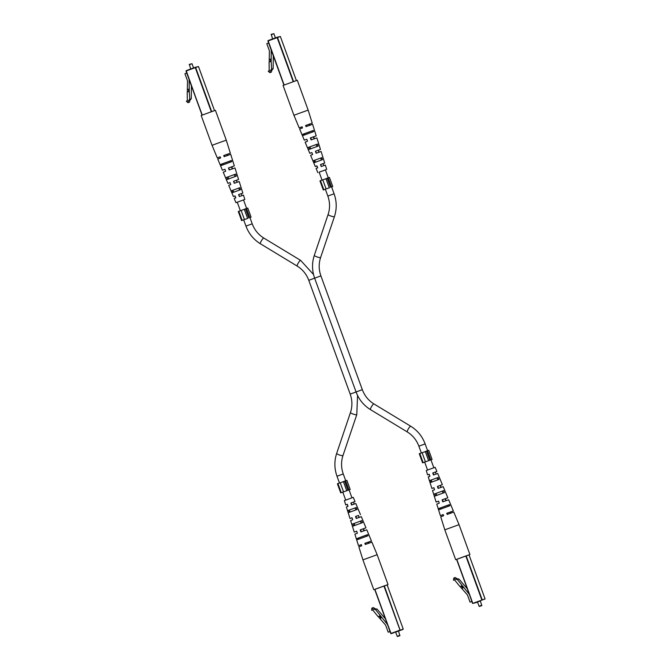 <?xml version="1.0" encoding="UTF-8"?>
<svg xmlns="http://www.w3.org/2000/svg" width="670" height="670" viewBox="0 0 670 670"><rect width="100%" height="100%" fill="white"/><g stroke="black" fill="none" stroke-linecap="round" stroke-linejoin="round"><path stroke-width="1" d="M235.957 202.683L244.826 199.451L235.957 202.683L234.207 198.488L235.806 197.868L235.053 195.891L233.386 196.528L228.721 185.339L230.74 184.568L229.986 182.583L227.909 183.379L229.994 182.6M239.894 187.692L240.522 189.711L231.895 192.876L231.075 190.925L239.894 187.692L238.822 188.077L239.475 190.096M235.647 174.091L236.284 176.118L226.401 179.744L225.581 177.785L235.647 174.091L234.458 174.527L235.103 176.545M231.401 160.49L231.761 161.654L220.564 165.758L220.095 164.644L231.401 160.49L230.078 160.976L230.447 162.132M217.047 143.464L212.055 145.34L201.184 115.475L215.405 110.299L226.276 140.164L217.047 143.464M223.001 164.904L222.541 163.781L230.095 161.035L222.549 163.798M220.196 156.822L217.298 157.927L220.196 156.839L220.623 157.952L217.767 159.05L222.432 170.239L224.936 169.292M227.909 183.379L223.244 172.19L225.681 171.26L224.927 169.284L222.432 170.239M233.386 196.528L235.053 195.9M232.942 192.499L232.138 190.531L238.822 188.077M227.574 179.309L226.778 177.349L234.458 174.527M221.879 165.281L221.427 164.158L230.078 160.976M228.696 178.932L227.901 176.972M226.778 177.349L225.581 177.785M232.138 190.531L231.075 190.925M221.427 164.158L220.095 164.644M233.872 181.168L238.587 179.493L233.52 181.294L234.617 183.153M236.51 180.289L237.205 182.29M233.52 181.294L234.274 183.27L239.215 181.52L242.841 193.086L238.579 194.593L239.642 196.469M224.157 155.381L230.354 153.179L223.721 155.532L224.157 155.381L224.584 156.52M227.457 154.284L227.859 155.423M223.721 155.532L224.148 156.663L230.715 154.334L234.333 165.9L228.453 167.986L229.601 169.837M228.855 167.852L234.333 165.9M231.837 166.855L232.532 168.857M228.453 167.986L229.207 169.971L234.969 167.927L238.587 179.493M241.25 193.697L242.841 193.086M238.579 194.593L239.332 196.578L243.47 195.112L244.826 199.451M236.77 173.714L237.406 175.741M232.523 160.122L232.884 161.277M227.021 154.427L227.423 155.566M241.954 195.632L241.234 193.655L241.887 193.437L238.897 194.493M187.726 91.765L187.206 92.301L187.332 100.818L186.352 101.178L187.927 102.686L189.459 102.175L190.121 99.956L191.277 98.724L191.427 85.927M189.124 80.216L189.292 91.664L187.324 91.757L187.508 80.81L184.92 73.7L186.737 73.03M187.927 102.686L188.588 100.466L189.752 99.235L189.292 91.664M189.752 99.235L191.277 98.724M188.588 100.466L190.121 99.956M188.488 91.773L188.789 89.244L187.625 89.236M188.454 89.361L187.29 89.345M188.823 91.656L188.789 89.244M191.947 63.751L189.233 64.739M189.401 64.354L192.014 63.725L193.546 67.946M422.603 462.844L419.286 453.741L419.814 453.54L423.13 462.643L422.603 462.844L424.688 462.132M430.944 459.855L432.075 459.419L428.758 450.315L426.489 451.086L429.805 460.19L428.599 460.65L430.936 459.829L433.825 467.769M432.075 459.419L429.805 460.19M428.599 460.65L425.283 451.546L426.489 451.086M419.814 453.54L422.117 452.711L425.425 461.814L424.671 462.107L428.741 460.659M422.125 452.744L425.308 451.597M423.13 462.643L425.425 461.814M427.493 450.726L430.81 459.829M365.72 544.325L365.317 543.177L371.448 541L364.882 543.32L365.284 544.467L371.909 542.114L377.16 554.701L362.931 559.877L358.86 546.862L361.75 545.757L361.356 544.618L358.5 545.707L354.882 534.141L357.378 533.186L356.683 531.184L354.246 532.114L350.628 520.548L352.705 519.753L352.01 517.751L349.991 518.521L352.018 517.759M351.884 504.912L351.18 502.919L355.008 501.554L353.257 497.358L344.38 500.591L345.737 504.929L347.253 504.409M354.757 525.514L354.112 523.513M359.137 539.065L358.76 537.909L366.23 535.188L358.768 537.926M367.529 534.66L367.989 535.774L356.691 539.919L356.331 538.764L367.529 534.66L357.638 538.286L358.014 539.434M361.691 520.674L362.512 522.634L352.445 526.327L351.809 524.3L361.691 520.674L352.981 523.873L353.634 525.891M356.197 507.533L357.018 509.493L348.199 512.726L347.571 510.699L356.197 507.533L348.618 510.314L349.271 512.332M358.5 545.707L361.365 544.635M354.246 532.114L356.683 531.201M349.991 518.521L346.373 506.956L348.04 506.311L347.345 504.317L345.737 504.929M374.697 589.441L387.151 584.918L403.206 629.013L387.143 584.918L388.031 584.567L374.697 589.458M375.292 589.173L383.541 586.149M347.571 510.699L348.618 510.314M351.809 524.3L352.981 523.873M356.331 538.764L357.638 538.286M358.383 515.506L355.536 516.453L356.231 518.454L361.306 516.662L365.962 527.851L360.209 529.886L365.962 527.851M358.475 515.473L359.229 517.458M368.592 542.089L369.019 543.219M360.209 529.886L360.904 531.888L366.783 529.811L371.448 541M363.534 528.781L364.287 530.766M355.008 501.554L350.871 503.019L351.566 505.021L355.82 503.513L360.485 514.702M369.111 535.405L368.651 534.283M363.634 522.257L362.813 520.305M358.375 515.498L355.887 516.336L356.591 518.337M368.157 542.231L368.584 543.362M361.306 531.754L360.602 529.761M355.954 509.887L355.15 507.919M361.314 523.069L360.519 521.109M366.666 536.26L366.214 535.137M384.429 585.823L387.017 584.969M364.882 543.32L365.317 543.177M378.684 616.568L377.997 616.5L372.621 609.909L371.641 610.269L371.884 608.092L373.81 609.365L375.493 609.558L387.419 624.398M390.007 631.509L388.181 632.179L385.593 625.068L378.424 616.802L379.999 615.613M371.884 608.092L373.408 607.581L375.342 608.854L377.017 609.047L385.359 618.745M377.017 609.047L375.493 609.558M375.342 608.854L373.81 609.365M372.646 609.934L371.641 610.269M379.639 615.923L381.163 617.79L380.284 618.552M381.163 617.79L379.949 618.661M390.024 631.567L388.181 632.179M380.82 617.899L379.304 616.031M397.268 636.299L399.973 635.311M397.586 636.5L399.864 635.671L397.201 636.316L395.635 632.028M311.483 139.796L310.738 137.811L313.392 136.889L314.104 138.841M232.222 168.882L231.51 166.93L228.855 167.869M311.868 152.542L309.791 153.338L311.877 152.559L312.622 154.527L310.604 155.298L315.269 166.487L316.877 165.934M319.154 172.19L325.411 169.912M321.776 157.643L322.404 159.669L313.778 162.835L312.957 160.884L321.776 157.643L320.704 158.036L321.357 160.055M317.53 144.05L318.166 146.077L308.284 149.695L307.463 147.743L317.53 144.05L316.341 144.486L316.985 146.504M313.284 130.449L313.644 131.605L302.446 135.717L301.977 134.595L313.284 130.449L311.96 130.935L312.329 132.09M298.929 113.423L293.937 115.299L283.067 85.433L297.287 80.249L308.158 110.123L298.929 113.423M310.051 131.722L304.431 133.749L310.051 131.722M309.791 153.338L305.126 142.149L307.564 141.219L306.81 139.234L304.314 140.189L299.649 129L302.505 127.911L302.078 126.781L299.18 127.886L302.111 126.873M304.314 140.189L306.843 139.318M317.831 172.642L316.089 168.446L317.689 167.827L316.935 165.85L315.269 166.487M314.825 162.45L314.021 160.49L320.704 158.036M309.456 149.268L308.661 147.299L316.341 144.486M303.761 135.231L303.309 134.109L311.96 130.935M304.884 134.863L304.423 133.74M310.578 148.891L309.783 146.931M328.292 177.826L325.394 169.87L325.829 169.728L319.146 172.173M302.078 126.798L300.562 127.384L302.103 126.856M306.818 139.251L305.553 139.737L306.835 139.301M308.661 147.299L307.463 147.743M314.021 160.49L312.957 160.884M303.309 134.109L301.977 134.595M315.754 151.127L320.469 149.452L315.403 151.244L316.5 153.112M318.392 150.248L319.088 152.249M315.403 151.244L316.156 153.229L321.097 151.479L324.724 163.044L320.461 164.552L321.525 166.428M306.039 125.34L312.228 123.138L305.604 125.483L306.039 125.34L306.466 126.479M309.339 124.243L309.741 125.382M305.604 125.483L306.031 126.622L312.597 124.293L316.215 135.859L310.336 137.945L316.215 135.859M313.719 136.814L314.414 138.816M310.336 137.945L311.089 139.921L316.851 137.886L320.469 149.452M320.779 164.443L324.724 163.044M320.461 164.552L321.215 166.537L325.352 165.071L326.709 169.41M318.652 143.673L319.288 145.7M314.406 130.081L314.766 131.236M308.904 124.386L309.305 125.525M269.608 61.715L269.089 62.26L269.214 70.777L268.226 71.137L269.809 72.645L271.342 72.134L272.003 69.915L273.159 68.683L273.31 55.886M271.208 50.108L271.174 61.623L269.206 61.715L269.39 50.769L266.794 43.659L268.62 42.989M269.809 72.645L270.471 70.425L271.635 69.194L271.174 61.623M271.635 69.194L273.159 68.683M270.471 70.425L272.003 69.915M270.37 61.732L270.672 59.203L269.507 59.186M270.337 59.32L269.173 59.303M270.705 61.615L270.672 59.203M273.829 33.709L271.116 34.698M271.283 34.312L273.896 33.684L275.429 37.905M349.062 489.896L350.192 489.46L346.876 480.356L345.62 480.784M350.192 489.46L346.717 490.691L349.053 489.87L351.943 497.81M346.717 490.691L343.4 481.588L344.606 481.127L347.923 490.231M348.928 489.87L345.611 480.767L344.606 481.127M337.931 483.581L341.248 492.685L343.543 491.855L340.234 482.752L337.931 483.581L337.404 483.782L340.72 492.885L346.859 490.7M340.243 482.785L343.425 481.638M343.543 491.855L342.797 492.149L345.687 500.088M341.248 492.685L340.72 492.885M241.602 220.572L238.294 211.477L238.822 211.276L242.13 220.371L241.602 220.572L243.687 219.869M313.543 274.541L300.629 260.379L263.821 238.068C258.385 234.701 254.525 229.952 252.213 223.822L249.944 217.566L251.074 217.147L247.766 208.043L246.51 208.479M251.074 217.147L249.944 217.566M247.607 218.387L244.29 209.283L245.496 208.822L248.804 217.926M249.818 217.566L246.501 208.462L245.496 208.822M238.822 211.276L244.307 209.333M242.13 220.371L247.741 218.395M241.116 210.447L244.433 219.551M447.602 514.275L447.2 513.136L453.33 510.95L446.764 513.279L447.166 514.426L453.791 512.073L459.042 524.66L444.813 529.836L440.743 516.821L443.632 515.716L443.239 514.577L440.383 515.666L436.765 504.1L439.26 503.145L438.565 501.143L436.128 502.073L432.51 490.507L434.587 489.711L433.892 487.71L431.874 488.48L433.892 487.718M435.399 472.09L436.89 471.512L435.14 467.317L429.378 469.377L426.262 470.549L427.619 474.888L429.227 474.285L427.619 474.888M436.078 493.438L436.639 495.473M448.121 505.163L440.651 507.885M449.411 504.619L449.871 505.733L438.574 509.878L438.214 508.723L449.411 504.619L439.52 508.245L439.897 509.393M443.574 490.633L444.394 492.592L434.328 496.286L433.691 494.259L443.574 490.633L434.864 493.832L435.517 495.85M438.08 477.492L438.9 479.452L430.081 482.685L429.453 480.658L438.08 477.492L430.5 480.273L431.153 482.291M440.383 515.666L443.272 514.669M436.128 502.073L438.565 501.152M431.874 488.48L428.256 476.914L429.914 476.269L429.227 474.268M448.113 505.147L440.642 507.868L441.019 509.024M456.58 559.4L469.034 554.877L485.08 598.963L469.025 554.877L469.913 554.525L456.58 559.408M457.175 559.132L465.424 556.108M443.247 514.594L441.748 515.171L443.264 514.652M429.453 480.658L430.5 480.273M433.691 494.259L434.864 493.832M438.214 508.723L439.52 508.245M438.473 488.296L437.77 486.294L442.368 484.661L437.418 486.412L438.113 488.413L443.188 486.621L447.845 497.81L442.091 499.845L447.845 497.81M440.357 485.432L441.111 487.417M450.475 512.048L450.902 513.178M442.091 499.845L442.786 501.847L448.666 499.761L453.33 510.95M445.416 498.74L446.17 500.716M436.89 471.512L432.753 472.978L433.448 474.98L437.703 473.472L442.368 484.661M450.994 505.356L450.533 504.242M445.517 492.216L444.696 490.256M450.039 512.19L450.466 513.32M443.188 501.713L442.485 499.719M435.391 472.082L433.063 472.869L433.766 474.871M437.837 479.846L437.033 477.878M443.197 493.028L442.401 491.068M448.548 506.219L448.096 505.096M466.312 555.782L468.891 554.919M446.764 513.279L447.2 513.136M460.566 586.526L459.88 586.459L454.503 579.868L453.523 580.228L453.766 578.051L455.692 579.324L457.375 579.508L469.302 594.357M471.889 601.467L470.064 602.137L467.476 595.027L460.307 586.761L461.881 585.572M453.766 578.051L455.29 577.54L457.225 578.813L458.9 579.006L467.241 588.704M458.9 579.006L457.375 579.508M457.225 578.813L455.692 579.324M454.528 579.893L453.523 580.228M461.521 585.881L463.045 587.749L462.166 588.511M463.045 587.749L461.831 588.62M471.906 601.518L470.064 602.137M462.702 587.858L461.186 585.99M481.864 605.261L479.083 606.275L477.517 601.978M479.142 606.258L481.747 605.63L479.469 606.459M314.314 255.354A3.333 0.611 18.7 0 0 316.902 256.87A3.333 0.611 18.7 0 0 320.486 257.59A3.333 0.611 18.7 0 0 320.62 257.481C318.635 263.578 318.727 269.717 320.905 275.889L314.64 278.167C311.952 270.546 311.843 262.933 314.314 255.354L328.116 214.467C330.109 208.37 330.017 202.239 327.839 196.059L334.096 193.781L331.616 186.955L332.755 186.536L329.439 177.433L328.183 177.868M332.755 186.536L331.616 186.955M329.28 187.776L325.963 178.672L327.169 178.212L330.486 187.315M331.491 186.955L328.174 177.852L327.169 178.212M325.989 178.722L319.967 180.867L323.283 189.962L325.369 189.258M320.495 180.657L323.811 189.761L329.422 187.776M323.811 189.761L323.283 189.962M322.798 179.836L326.106 188.94M202.072 115.114L186.193 70.643L198.488 66.548L195.632 67.502L211.678 111.589M202.055 115.123L186.009 71.037L202.256 115.047M211.326 111.723L195.28 67.628L186.009 71.037M195.272 67.31L198.488 66.548L214.501 110.592M390.744 633.485L374.689 589.399L391.113 633.678L399.998 630.085L383.944 585.999M393.935 632.731L391.113 633.678L393.943 632.731M374.882 589.324L390.928 633.418L403.022 629.398L400.183 630.344L384.304 585.873M403.022 629.398L398.508 631.056L403.189 629.013M395.66 632.078L398.499 631.048M328.116 214.467A3.333 0.611 18.7 0 0 330.704 215.983A3.333 0.611 18.7 0 0 334.297 216.703A3.333 0.611 18.7 0 0 334.43 216.603C336.901 209.015 336.792 201.41 334.096 193.781M300.629 260.379A3.333 0.653 121.2 0 0 300.453 260.379A3.333 0.653 121.2 0 0 298.15 263.218A3.333 0.653 121.2 0 0 297.178 266.074C302.606 269.449 306.475 274.197 308.778 280.32L314.64 278.176L356.055 391.958L362.319 389.68C364.622 395.803 368.492 400.551 373.919 403.926L410.727 426.237C417.494 430.442 422.293 436.329 425.132 443.9L427.611 450.701M308.778 280.32L350.192 394.111L356.08 391.95C358.894 399.529 363.701 405.417 370.468 409.621A3.333 0.653 -58.8 0 1 371.44 406.757A3.333 0.653 -58.8 0 1 373.751 403.918A3.333 0.653 -58.8 0 1 373.919 403.926M350.335 394.06L356.432 391.841M263.821 238.068A3.333 0.653 121.2 0 0 263.653 238.068A3.333 0.653 121.2 0 0 261.342 240.898A3.333 0.653 121.2 0 0 260.37 243.763C253.603 239.559 248.796 233.671 245.957 226.1L243.679 219.844M357.554 395.459L356.783 414.646A3.333 0.611 -161.3 0 1 356.649 414.755A3.333 0.611 -161.3 0 1 353.057 414.035A3.333 0.611 -161.3 0 1 350.469 412.519L336.667 453.397C334.196 460.985 334.305 468.59 336.993 476.219L339.472 483.028M370.468 409.621L407.276 431.932A3.333 0.653 -58.8 0 1 408.248 429.068A3.333 0.653 -58.8 0 1 410.559 426.237A3.333 0.653 -58.8 0 1 410.727 426.237M252.213 223.822L245.957 226.1M356.783 414.646L342.973 455.533A3.333 0.611 -161.3 0 1 342.839 455.642A3.333 0.611 -161.3 0 1 339.255 454.913A3.333 0.611 -161.3 0 1 336.667 453.397M407.276 431.932C412.703 435.299 416.572 440.048 418.876 446.178L425.132 443.9M342.973 455.533C340.988 461.63 341.08 467.76 343.249 473.941L336.993 476.219M267.908 40.987L283.938 85.082L267.908 40.987L280.37 36.507L277.514 37.461L293.56 81.547M293.209 81.681L277.162 37.587L268.075 40.602L284.139 85.006M277.154 37.269L280.37 36.507L296.383 80.551M472.626 603.444L456.571 559.35L472.61 603.452L480.382 601.007M475.817 602.69L477.543 602.054M466.186 555.824L482.232 599.918L485.08 598.963L472.61 603.452L475.826 602.682M456.764 559.283L472.811 603.377L481.881 600.044L465.826 555.958M217.298 157.927L212.055 145.34M230.354 153.179L226.276 140.164M214.509 110.592L198.488 66.548M186.193 70.643L195.255 67.318M189.35 64.37L190.707 68.985M377.16 554.701L388.031 584.567M362.931 559.877L373.801 589.751M400.375 630.009L393.55 632.488M399.864 635.671L398.483 630.989M320.905 275.889L362.319 389.68M320.62 257.481L334.43 216.603M297.178 266.074L260.37 243.763M327.839 196.059L325.352 189.233M322.036 180.104L319.138 172.148M317.58 167.869L316.86 165.884M315.511 162.173L314.791 160.197M310.637 148.799L309.917 146.822M350.192 394.111C352.37 400.283 352.462 406.422 350.469 412.519M323.836 165.59L323.116 163.606M318.97 152.216L318.25 150.231M316.902 146.521L316.181 144.544M240.363 210.715L237.255 202.189M235.698 197.91L234.977 195.933M233.629 192.215L232.909 190.238M228.755 178.84L228.034 176.863M246.619 208.437L243.512 199.911M237.088 182.257L236.368 180.272M235.019 176.562L234.299 174.585M435.383 472.048L436.103 474.025M440.24 485.407L440.961 487.383M442.317 491.093L443.029 493.07M445.106 498.773L445.826 500.75M418.876 446.178L421.355 452.987M424.671 462.107L427.56 470.047M429.118 474.327L429.839 476.303M431.187 480.013L431.907 481.99M436.053 493.371L436.773 495.348M343.249 473.941L345.728 480.742M353.5 502.09L354.221 504.066M358.358 515.448L359.078 517.433M360.435 521.134L361.155 523.119M363.224 528.814L363.944 530.791M347.236 504.368L347.956 506.344M349.313 510.054L350.025 512.031M354.17 523.412L354.891 525.389M299.18 127.886L293.937 115.299M312.228 123.138L308.158 110.123M296.391 80.542L280.37 36.507M268.075 40.602L277.137 37.277M271.233 34.329L272.59 38.944M459.042 524.66L469.913 554.525M444.813 529.836L455.684 559.701M482.258 599.968L475.432 602.447M481.747 605.63L480.365 600.948"/></g></svg>
